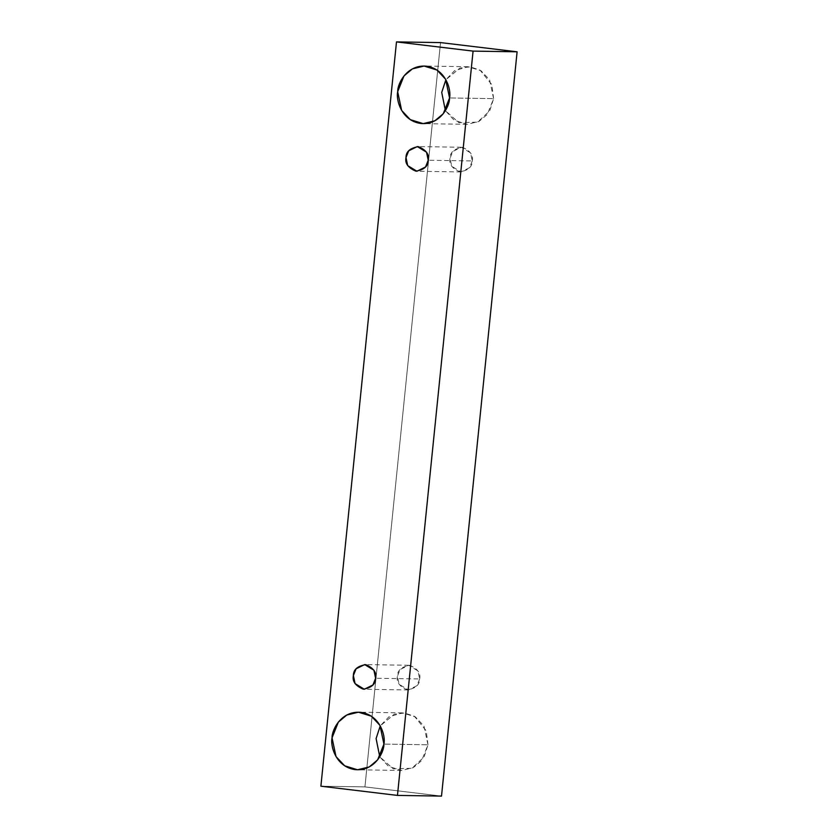 <?xml version="1.0" encoding="UTF-8"?>
<svg xmlns="http://www.w3.org/2000/svg" width="838" height="838" viewBox="0 0 838 838"><rect width="100%" height="100%" fill="white"/><g stroke="black" fill="none" stroke-linecap="round" stroke-linejoin="round"><path stroke-width="0.63" stroke-dasharray="4.19 3.14" d="M440.537 42.591L364.928 786.892L320.891 786.201L364.928 786.892L441.511 796.1L364.928 786.892L440.537 42.591M493.592 98.654L491.875 84.69L480.048 70.141L470.17 66.862L459.936 68.056L445.889 79.736L454.573 70.664L468.117 66.736L480.96 70.706L489.633 79.914L493.592 98.654L487.318 114.408L478.875 121.489L467.206 124.328L454.091 120.18L445.397 110.637L458.847 122.662L477.545 122.149L489.759 110.784L493.592 98.654L449.556 97.952L493.592 98.654M427.967 744.793L426.238 730.841L414.422 716.291L404.545 713.012L394.3 714.196L380.253 725.876L388.937 716.804L402.481 712.887L415.323 716.857L423.997 726.064L427.967 744.793L421.692 760.548L413.249 767.639L401.57 770.468L388.455 766.32L379.761 756.787L393.211 768.813L411.908 768.299L424.122 756.934L427.967 744.793L383.93 744.102L427.967 744.793M419.649 678.948C420.875 673.218 417.586 668.682 409.782 665.341C401.496 666.755 397.38 670.4 397.422 676.276C396.196 681.996 399.485 686.532 407.289 689.873C415.575 688.469 419.691 684.824 419.649 678.948L416.957 685.694L408.336 689.946L399.118 684.3L397.422 676.276L400.114 669.52L408.735 665.267L417.953 670.913L419.649 678.948L375.613 678.256L419.649 678.948M472.265 160.938C473.491 155.208 470.202 150.683 462.398 147.331C454.112 148.745 449.996 152.39 450.037 158.267C448.812 163.986 452.101 168.522 459.905 171.874C468.191 170.46 472.307 166.814 472.265 160.938L469.573 167.684L460.963 171.937L451.734 166.291L450.037 158.267L452.73 151.51L461.35 147.258L470.568 152.914L472.265 160.938L428.228 160.247L472.265 160.938M460.963 171.937L416.915 171.245M461.35 147.258L417.314 146.566M408.336 689.946L364.3 689.255M408.735 665.267L364.687 664.576M401.57 770.468L357.533 769.776M402.481 712.887L358.444 712.195M467.206 124.328L423.169 123.626M468.117 66.736L424.08 66.045"/><path stroke-width="1.26" d="M320.891 786.201L396.489 41.9L440.537 42.591L396.489 41.9L473.072 51.108L517.109 51.799L440.537 42.591L517.109 51.799L473.072 51.108L397.463 795.409L441.511 796.1L517.109 51.799L441.511 796.1L397.463 795.409L320.891 786.201L397.463 795.409L473.072 51.108L396.489 41.9L320.891 786.201M445.889 79.736L441.72 92.41L445.397 110.637L441.72 92.41L445.889 79.736M380.253 725.876L376.094 738.561L379.761 756.787L376.094 738.561L380.253 725.876M449.556 97.952C449.755 106.457 439.95 125.386 420.718 123.458C401.559 120.766 395.787 99.963 397.683 91.719C397.495 83.213 407.289 64.296 426.532 66.212C445.69 68.905 451.452 89.708 449.556 97.952L445.596 79.222L436.912 70.015L424.08 66.045L412.401 68.873L403.958 75.965L397.683 91.719L401.643 110.448L410.327 119.666L423.169 123.626L434.838 120.798L443.281 113.706L449.556 97.952M383.93 744.102C384.118 752.597 374.314 771.526 355.082 769.609C335.923 766.906 330.162 746.113 332.047 737.869C331.858 729.364 341.663 710.435 360.895 712.352C380.054 715.055 385.815 735.858 383.93 744.102L379.96 725.373L371.286 716.155L358.444 712.195L346.775 715.024L338.332 722.115L332.047 737.869L336.017 756.599L344.69 765.806L357.533 769.776L369.212 766.948L377.645 759.857L383.93 744.102M375.613 678.256C375.654 684.122 371.538 687.768 363.252 689.182C355.448 685.84 352.159 681.304 353.385 675.575C353.343 669.698 357.459 666.053 365.745 664.649C373.539 667.991 376.838 672.526 375.613 678.256L373.916 670.222L364.687 664.576L356.066 668.829L353.385 675.575L355.082 683.609L364.3 689.255L372.92 685.002L375.613 678.256M428.228 160.247C428.27 166.123 424.154 169.758 415.868 171.172C408.064 167.83 404.775 163.295 406.001 157.565C405.959 151.688 410.075 148.054 418.361 146.64C426.165 149.981 429.454 154.517 428.228 160.247L426.532 152.212L417.314 146.566L408.693 150.819L406.001 157.565L407.697 165.599L416.915 171.245L425.536 166.992L428.228 160.247"/></g></svg>
